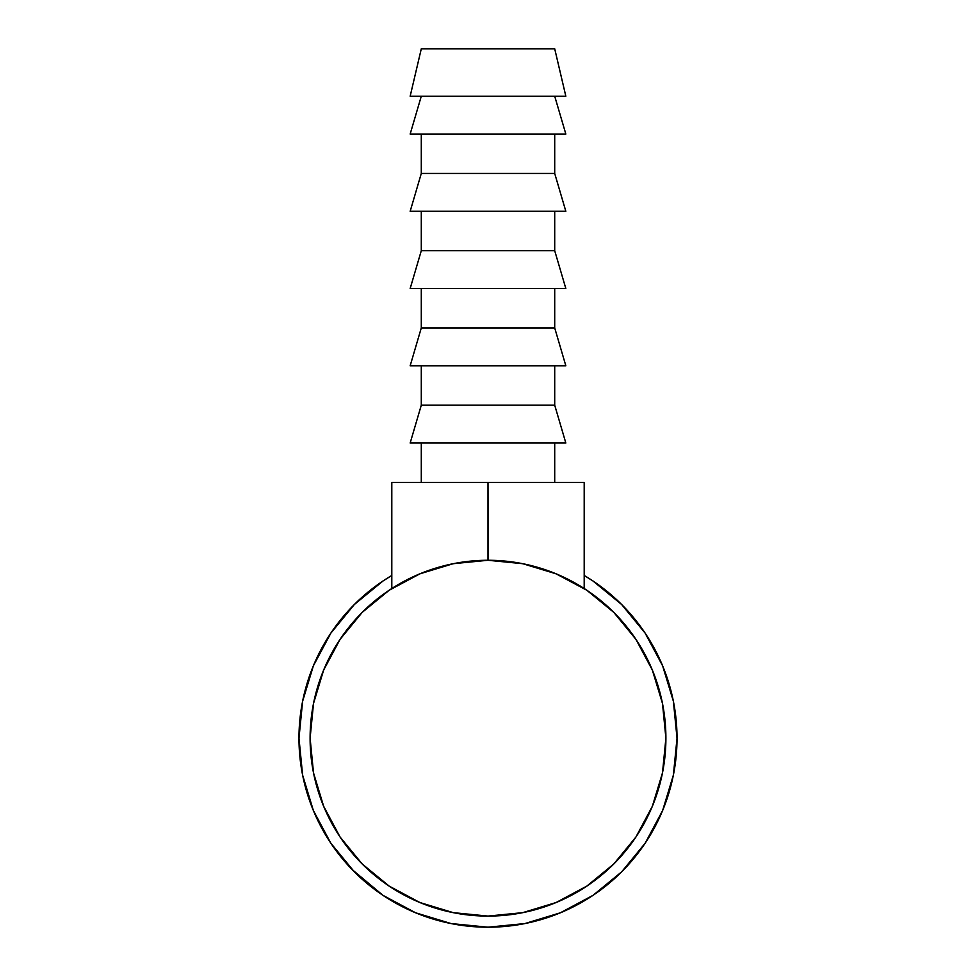 <?xml version="1.0" encoding="UTF-8"?>
<svg xmlns="http://www.w3.org/2000/svg" width="976" height="976" viewBox="0 0 976 976"><rect width="100%" height="100%" fill="white"/><g stroke="black" fill="none" stroke-linecap="round" stroke-linejoin="round"><path stroke-width="1.46" d="M565.836 96.221L554.71 48.8L421.29 48.8L410.164 96.221L565.836 96.221L410.164 96.221L421.29 48.8L554.71 48.8L565.836 96.221M565.836 134.041L554.71 96.221L565.836 134.041L410.164 134.041L565.836 134.041M421.29 96.221L410.164 134.041L421.29 96.221M554.71 173.472L554.71 134.041L554.71 173.472L421.29 173.472L554.71 173.472L565.836 211.292L554.71 173.472M421.29 134.041L421.29 173.472L410.164 211.292L565.836 211.292L410.164 211.292L421.29 173.472L421.29 134.041M554.71 250.71L554.71 211.292L554.71 250.71L421.29 250.71L554.71 250.71L565.836 288.53L554.71 250.71M421.29 211.292L421.29 250.71L410.164 288.53L565.836 288.53L410.164 288.53L421.29 250.71L421.29 211.292M554.71 327.948L554.71 288.53L554.71 327.948L421.29 327.948L554.71 327.948L565.836 365.78L554.71 327.948M421.29 288.53L421.29 327.948L410.164 365.78L565.836 365.78L410.164 365.78L421.29 327.948L421.29 288.53M554.71 405.199L554.71 365.78L554.71 405.199L421.29 405.199L554.71 405.199L565.836 443.019L554.71 405.199M421.29 365.78L421.29 405.199L410.164 443.019L565.836 443.019L410.164 443.019L421.29 405.199L421.29 365.78M554.71 482.437L554.71 443.019L554.71 482.437M421.29 443.019L421.29 482.437L421.29 443.019M593.018 581.013L621.663 604.522L645.173 633.168L621.663 604.522L593.018 581.013L584.197 575.462A189.027 189.027 0 0 1 488 927.2A189.027 189.027 0 0 1 298.973 738.173A189.027 189.027 0 0 0 300.693 763.549M358.058 875.46A189.027 189.027 0 0 0 370.111 885.927M378.359 892.149A189.027 189.027 0 0 0 433.82 919.27M447.825 922.881A189.027 189.027 0 0 0 459.598 925.053M484.56 927.163A189.027 189.027 0 0 0 484.962 927.176A189.027 189.027 0 0 0 492.233 927.151M540.606 919.734A189.027 189.027 0 0 0 552.001 916.037M596.19 893.174A189.027 189.027 0 0 0 608.878 883.5M611.842 880.986A189.027 189.027 0 0 0 614.16 878.937M633.79 858.49L622.163 871.324M563.591 911.425L556.881 914.195M484.547 927.163L492.258 927.151M489.11 927.2L487.097 927.2M302.621 775.139L302.17 772.797M312.857 809.263L313.552 810.958M302.255 773.199L302.755 775.786M351.946 869.409L382.982 895.346L354.337 871.836L330.827 843.191L313.369 810.519L302.658 775.298M312.283 807.847L313.43 810.678M443.519 565.921A177.9 177.9 0 0 0 310.1 738.173L313.516 703.464L323.642 670.097L340.075 639.341L362.206 612.379L389.168 590.26L419.924 573.815L453.291 563.689L488 560.273L522.709 563.689L556.076 573.815L586.832 590.26L613.794 612.379L635.925 639.341L652.358 670.097L662.484 703.464L665.9 738.173A177.9 177.9 0 0 1 488 916.086A177.9 177.9 0 0 1 310.1 738.173A177.9 177.9 0 0 1 488 560.273A177.9 177.9 0 0 1 665.9 738.173A177.9 177.9 0 0 0 532.481 565.921M555.625 573.632L556.479 573.986M420.375 573.632L419.521 573.986M382.982 581.013L354.337 604.522L330.827 633.168L354.337 604.522L382.982 581.013L391.803 575.462A189.027 189.027 0 0 0 298.973 738.173L302.609 701.305L313.369 665.839L330.827 633.168M593.066 895.309L620.541 872.947M621.663 871.836L645.173 843.191L621.663 871.836L593.018 895.346L560.334 912.816L524.881 923.564L488 927.2L451.119 923.564L415.666 912.816L382.982 895.346M645.173 633.168L662.631 665.839L673.391 701.305L677.027 738.173L673.391 775.054L662.631 810.519L645.173 843.191M302.609 775.054L298.973 738.173M665.9 738.173L662.484 772.882L652.358 806.261L635.925 837.018L613.794 863.98L586.832 886.098L556.076 902.544L522.709 912.658L488 916.086L453.291 912.658L419.924 902.544L389.168 886.098L362.206 863.98L340.075 837.018L323.642 806.261L313.516 772.882L310.1 738.173M301.523 769.064L301.694 770.125M307.22 793.378L306.757 791.853M302.682 775.432L302.438 774.151M308.758 798.197L308.196 796.501M311.576 806.03L313.089 809.86M306.781 791.926L307.245 793.488M330.51 842.703L331.828 844.667L330.51 842.703M498.663 926.895L497.382 926.968M518.476 924.723L523.27 923.882M524.295 923.686L530.151 922.442M568.178 909.351L574.181 906.411M576.23 905.35L582.221 902.044M552.941 915.695L553.648 915.439M554.087 915.268L555.905 914.585M576.804 905.045L570.313 908.339M567.495 909.669L566.239 910.254M563.067 911.657L561.468 912.34M560.749 912.645L556.344 914.414M559.931 912.975L561.029 912.523M560.993 912.536L559.455 913.17M618.089 875.313L619.662 873.813M620.138 873.337L616.442 876.851M627.58 865.651L623.762 869.689M623.505 869.97L621.261 872.239M621.041 872.459L619.589 873.874M524.21 923.699L527.845 922.954M493.978 927.102L487.622 927.2M559.882 912.999L561.2 912.45L559.882 912.999M621.212 872.288L623.542 869.933M488 560.273L488 482.437L584.197 482.437L584.197 588.528L584.197 482.437L488 482.437L488.085 560.273M558.431 574.803L551.025 571.814L558.431 574.803M527.882 564.799L519.11 563.018M391.803 588.528L391.803 482.437L488 482.437L391.803 482.437L391.803 588.528M456.89 563.018L448.118 564.799M424.975 571.814L417.569 574.803L424.975 571.814"/></g></svg>
